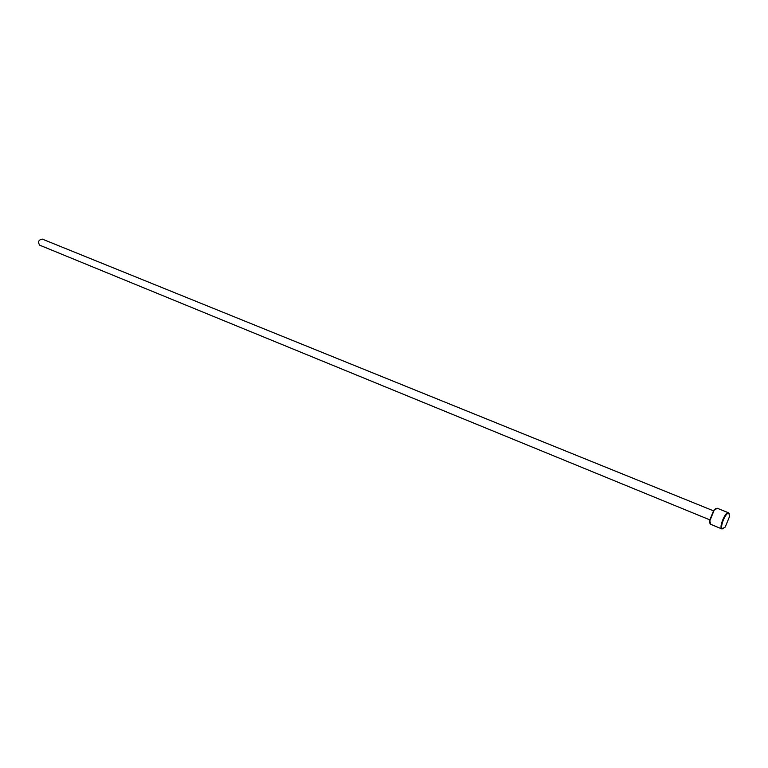 <?xml version="1.0" encoding="UTF-8"?>
<svg xmlns="http://www.w3.org/2000/svg" width="768" height="768" viewBox="0 0 768 768"><rect width="100%" height="100%" fill="white"/><g stroke="black" fill="none" stroke-linecap="round" stroke-linejoin="round"><path stroke-width="1.15" d="M717.341 508.31L714.211 510.058L709.795 520.915L710.774 524.342M722.4 528.662L725.213 527.078L729.562 516.422L728.918 513.437C726.23 511.171 719.338 527.251 722.4 528.662M723.178 528.739L721.824 528.893C718.675 527.491 725.52 511.085 728.525 512.794L729.254 513.811M39.936 245.28L39.677 245.174C37.661 241.853 38.525 239.837 42.298 239.107L42.442 239.174M709.882 523.238L709.594 520.512L713.798 510.202L715.901 508.454M39.802 245.232L709.69 519.802M710.64 524.294L721.949 528.96M717.187 508.224L728.525 512.794M42.298 239.107L713.366 510.778"/></g></svg>
